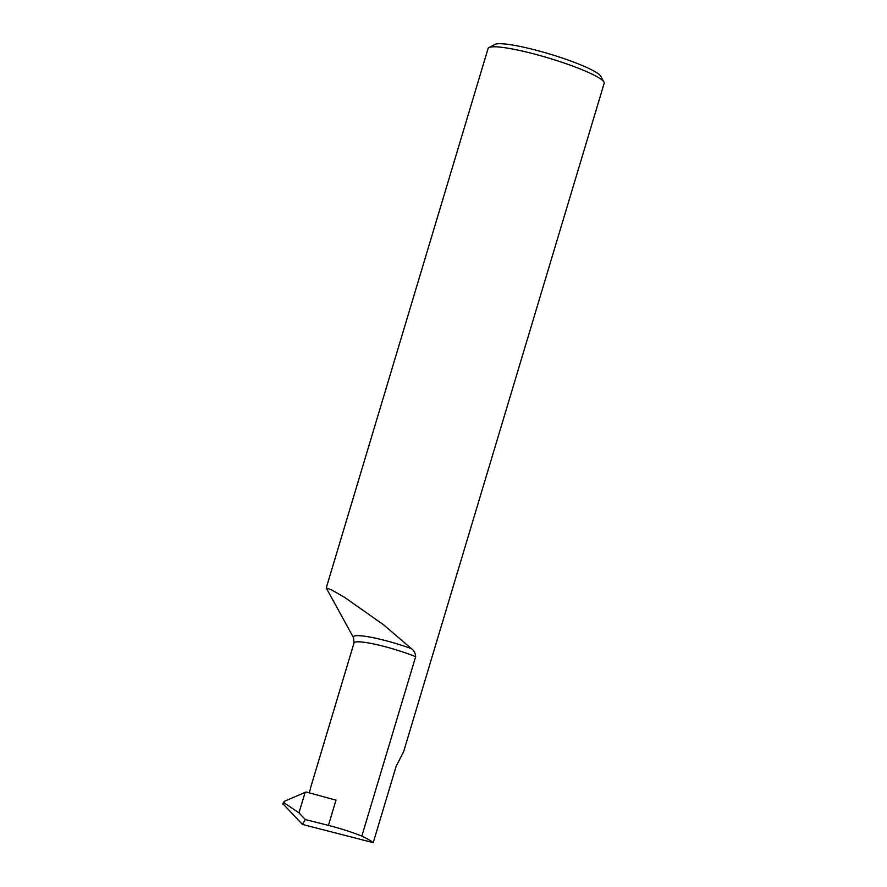 <?xml version="1.0" encoding="UTF-8"?>
<svg xmlns="http://www.w3.org/2000/svg" width="887" height="887" viewBox="0 0 887 887"><rect width="100%" height="100%" fill="white"/><g stroke="black" fill="none" stroke-linecap="round" stroke-linejoin="round"><path stroke-width="1.33" d="M411.38 648.619C413.996 650.437 415.415 653.12 415.659 656.668A40.425 5.499 -163.3 0 0 382.264 645.958A40.425 5.499 -163.3 0 0 354.024 642.942L353.547 637.72A42.798 5.821 16.7 0 1 383.273 640.026A42.798 5.821 16.7 0 1 411.38 648.619L383.605 624.814L344.577 597.35L331.339 589.788L326.239 587.97L353.547 637.72M488.959 47.565L494.924 44.428A55.737 7.573 16.7 0 1 533.054 49.428A55.737 7.573 16.7 0 1 600.687 76.16L603.936 82.059A60.593 8.238 -163.3 0 0 530.415 53.009A60.593 8.238 -163.3 0 0 488.959 47.565A60.593 8.238 -163.3 0 0 488.094 48.486L326.239 587.97M309.23 792.834L310.195 789.607M302.434 824.433L305.35 819.555L328.434 825.387L335.996 800.163L306.082 791.98L284.561 801.249L282.842 803.655L302.434 824.433L373.239 842.65A60.593 8.238 -163.3 0 0 361.829 836.097A40.425 5.499 -163.3 0 0 328.434 825.387M373.239 842.65L396.256 765.924A60.593 8.238 16.7 0 1 396.312 765.969L403.652 751.622L604.158 83.3A60.593 8.238 -163.3 0 0 603.936 82.059M361.829 836.097L415.659 656.668M284.561 801.249L284.106 802.779L298.974 812.858L305.35 819.555M283.518 803.001L282.842 803.655M305.161 792.257L298.974 812.858M284.106 802.779L283.064 804.52M310.372 788.454L354.024 642.942M283.918 801.793L282.931 803.456"/></g></svg>
